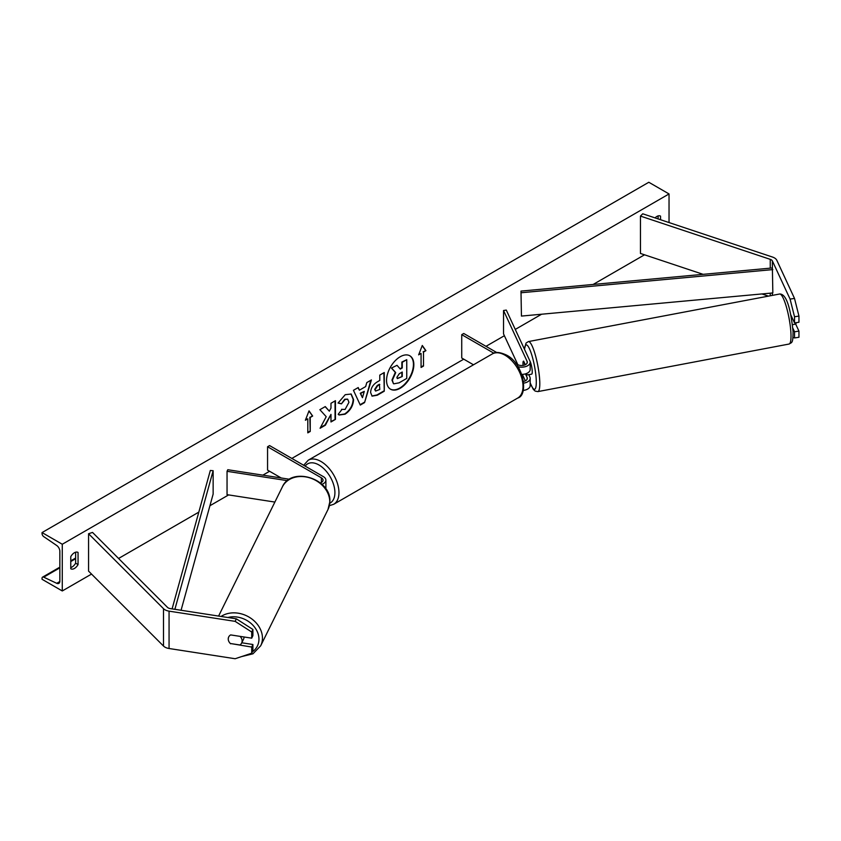 <?xml version="1.0" encoding="UTF-8"?>
<svg xmlns="http://www.w3.org/2000/svg" width="841" height="841" viewBox="0 0 841 841"><rect width="100%" height="100%" fill="white"/><g stroke="black" fill="none" stroke-linecap="round" stroke-linejoin="round"><path stroke-width="1.26" d="M792.989 337.441L794.524 337.945L798.95 337.262L798.95 331.112L795.691 324.1M792.8 328.074L794.524 331.796L794.524 337.945M790.708 314.681L794.524 322.923L798.95 322.24L798.95 316.079L794.524 316.763L794.524 322.923M794.524 316.763L790.088 299.102L772.385 260.952A4.573 2.639 0 0 0 771.197 259.764A4.573 2.639 0 0 0 770.251 259.343L640.453 216.084L640.453 253.446L703.108 274.334M790.088 299.102L794.503 298.418L776.8 260.268A9.156 5.288 0 0 0 774.435 257.903A9.156 5.288 0 0 0 772.543 257.062L642.745 213.793L640.453 216.084M768.474 296.127L761.946 293.951M794.524 331.796L798.95 331.112M794.503 298.418L798.95 316.079M230.655 643.796A7.149 5.635 24.9 0 1 228.237 638.981A7.149 5.635 24.9 0 1 228.657 637.036A7.149 5.635 24.9 0 1 230.655 634.913L251.722 638.172L251.722 632.022L252.899 629.467L236.332 618.818L170.25 608.59A4.573 2.639 180 0 1 168.2 607.906A4.573 2.639 180 0 1 167.475 607.36L92.531 532.427L88.568 533.741L88.568 571.113L163.501 646.046A9.156 5.288 180 0 0 164.962 647.139A9.156 5.288 180 0 0 169.062 648.506L235.144 658.734L251.722 653.205L251.722 647.055L230.76 643.565M252.899 629.467L252.899 635.628L251.722 638.172M251.722 653.205L252.899 650.65L252.899 644.5L241.766 642.776M236.332 618.818L235.144 621.362L169.062 611.144A9.156 5.288 180 0 1 164.962 609.778A9.156 5.288 180 0 1 163.501 608.684L88.568 533.741M252.899 644.5L251.722 647.055M235.144 621.362L251.722 632.022M274.881 502.066L227.049 494.666L227.049 471.307L287.485 480.663M320.379 482.934A5.719 3.301 180 0 0 323.039 480.148A5.719 3.301 180 0 0 321.357 477.814L267.564 446.75L269.583 445.583L323.386 476.647A8.578 4.951 180 0 1 325.898 480.148A8.578 4.951 180 0 1 321.945 484.321M325.898 480.148L325.898 487.391A8.578 4.951 180 0 1 325.635 488.6M289.514 479.265L227.785 469.72L227.049 471.307M267.564 446.75L267.564 470.108L281.199 477.982M517.982 366.708A8.578 4.951 0 0 0 530.177 362.208A8.578 4.951 0 0 0 529.883 360.926L506.293 310.087L503.528 310.518L503.528 333.877L517.835 364.7M523.754 383.118A8.578 4.951 180 0 0 530.177 378.324A8.578 4.951 180 0 0 529.883 377.041L528.768 374.634M521.767 374.403A8.578 4.951 0 0 0 530.177 369.451L530.177 362.208M515.764 363.512L517.551 364.542A5.719 3.301 0 0 0 523.785 365.257A5.719 3.301 0 0 0 527.318 362.208A5.719 3.301 0 0 0 527.118 361.357L503.528 310.518M525.32 364.721L523.649 361.125M525.32 380.826L522.324 374.382M525.446 373.877L527.118 377.472A5.719 3.301 180 0 1 527.318 378.324A5.719 3.301 180 0 1 523.565 381.425M523.575 361.188L523.365 361.22A7.149 1.346 -100.7 0 0 523.007 364.174A7.149 1.514 -98.8 0 0 523.039 365.404M523.197 390.434A8.578 4.951 0 0 0 530.177 385.567L530.177 378.324M496.768 352.547L463.748 333.488L461.73 334.655L461.73 358.003L473.483 364.794M461.73 334.655L493.856 353.199M792.432 324.71L795.775 324.079A7.149 1.346 -100.7 0 0 796.133 322.671M529.315 374.529A7.149 1.346 -100.7 0 0 529.504 374.56L531.712 374.14A7.149 1.346 -100.7 0 0 532.227 371.102A7.149 1.346 -100.7 0 0 529.809 360.768M529.504 374.56A7.149 1.346 -100.7 0 0 529.662 374.466L526.34 375.097A7.149 1.346 -100.7 0 0 526.718 373.425M523.007 364.174A7.149 1.346 -100.7 0 0 523.102 365.393M523.365 361.22L525.047 364.847M526.34 375.097L525.741 373.782M390.35 389.099A19.29 11.143 120 0 0 399.801 388.027A19.29 11.143 120 0 0 412.342 371.207A19.29 11.143 120 0 0 409.641 355.68M400.2 388.258A19.29 11.143 120 0 0 412.805 371.259A19.29 11.143 120 0 0 409.851 355.796A19.29 11.143 120 0 0 400.2 356.752A19.29 11.143 120 0 0 387.596 373.751A19.29 11.143 120 0 0 390.55 389.215A19.29 11.143 120 0 0 400.2 388.258M62.276 544.253L62.276 590.96L42.05 579.281L42.05 578.303A2.576 1.482 60 0 1 42.586 577.126A2.576 1.482 60 0 1 43.7 577.168L56.725 583.307A4.867 2.807 -120 0 0 58.838 583.381A4.867 2.807 -120 0 0 59.848 581.152L59.848 551.265A4.867 2.807 -120 0 0 56.725 545.504L43.7 536.6A2.576 1.482 60 0 1 42.05 533.562L42.05 532.574L62.276 544.253L669.037 193.945L669.037 222.56M62.276 590.96L91.532 574.077M118.57 558.466L198.812 512.127M209.935 505.714L228.636 494.907M262.876 475.144L269.583 471.275M291.838 458.429L463.748 359.17M485.993 346.334L504.379 335.717M515.26 329.43L541.604 314.219M593.168 284.447L644.521 254.802M341.551 409.315L345.094 409.462L348.952 402.303L347.701 399.212L345.094 399.486L341.435 403.859L338.061 403.039L345.231 394.681L351.17 394.03L353.577 399.58C353.178 405.761 350.34 410.65 345.041 414.214L339.102 415.012L338.177 414.287L341.888 409.578M370.608 392.516L370.608 392.463C370.913 387.848 373.236 384.263 377.567 381.719L379.785 380.447L379.785 375.107L384.263 372.521L384.263 391.202L377.336 395.207L372.09 396.132L370.608 392.516M326.213 416.684L320.085 428.258L325.404 425.189L330.976 414.392L330.976 421.972L335.454 419.375L335.454 400.694L330.976 403.281L330.976 408.116L329.336 411.175L325.267 406.581L319.874 409.693L326.213 416.684M660.542 219.732L660.542 216.126A7.149 4.131 120 0 0 660.479 216.095A7.149 4.131 120 0 0 656.895 216.442A7.149 4.131 120 0 0 655.065 217.903M78.055 552.432L78.055 564.574A7.149 4.131 -60 0 1 70.833 568.81A7.149 4.131 -60 0 1 70.77 568.779L70.77 556.626A7.149 4.131 -60 0 1 74.407 552.747A7.149 4.131 -60 0 1 77.982 552.39A7.149 4.131 -60 0 1 78.055 552.432L77.919 552.348M423.496 352.053L425.924 350.644L422.287 345.472L418.65 354.849L421.068 353.451L421.068 367.464L423.496 366.066L423.496 352.053L423.496 366.066M305.388 420.248L309.025 410.86L312.663 416.043L310.234 417.441L310.234 431.454L307.806 432.852L307.806 418.839L305.388 420.248M359.391 390.192L365.656 386.576L366.792 382.602L371.428 379.932L364.574 402.587L360.284 405.068L353.441 390.319L358.213 387.554L359.391 390.192L357.972 387.69M658.114 218.923L658.114 215.916M75.627 552.211L75.627 563.176A7.149 4.131 -60 0 1 70.77 567.591M42.05 532.574L648.81 182.266L669.037 193.945M75.627 563.176L78.055 564.574M393.409 383.622L391.969 380.037L395.302 372.363L391.433 368.064L397.026 365.309L400.295 369.094L402.261 367.948L402.261 362.282L406.76 359.685L406.76 378.408L399.086 382.834L393.767 383.832M397.026 365.309L391.433 368.064M400.022 368.779L401.861 367.717L401.861 362.05L406.76 359.685M393.441 383.643L392.369 380.269L395.712 372.595L391.843 368.305M423.097 365.835L421.068 367.002M418.881 354.25L421.068 353.451M423.097 351.822L425.924 350.644M425.525 350.413L422.203 345.693M308.941 411.081L312.663 416.043M312.263 415.811L310.234 417.441M309.835 417.21L310.234 431.454M307.806 432.39L309.835 431.223M305.619 419.638L307.806 418.839M325.131 406.655L329.336 411.175M330.976 421.499L335.454 419.375M335.054 419.144L335.054 400.926M320.442 427.585L324.994 424.947L330.976 414.392M383.864 372.752L384.263 391.202M383.864 390.97L376.926 394.965L371.901 396.006M379.785 384.495L377.662 385.725L375.086 389.635L375.633 391.054L379.785 389.436L379.375 384.263L377.252 385.493L374.687 389.404L375.454 390.907M350.97 393.924L353.167 399.349C352.778 405.53 349.93 410.408 344.642 413.982L338.902 414.886M347.491 399.107L344.684 399.254L341.435 403.859M341.036 403.627L338.124 402.913M370.849 380.269L364.574 402.587M364.174 402.355L360.116 404.7M364.279 391.38L360.263 393.231L362.46 397.698L364.279 391.38L360.673 393.462L362.46 397.698M396.889 377.336L397.373 378.608L402.261 376.516L402.261 372.016L399.296 373.73L396.889 377.336M397.194 378.461L402.261 376.516M401.861 376.274L401.861 372.248M230.35 643.502L239.937 644.984A7.149 5.803 -153.7 0 0 241.619 643.092L243.543 639.202A7.149 5.803 -153.7 0 0 244.037 637.1A7.149 5.803 -153.7 0 0 244.037 636.984M241.619 643.092A7.149 5.803 -153.7 0 0 242.113 641A7.149 5.803 -153.7 0 0 240.074 636.374M228.741 636.868A7.149 5.803 -153.7 0 0 228.3 638.855M772.385 260.952L772.385 267.964L520.989 291.091L521.441 316.079L520.989 291.091M772.385 267.964L772.837 292.941L521.441 316.079M772.837 269.593L521.441 292.721M172.1 608.873L210.324 470.455L213.141 470.718L213.141 494.077L181.067 610.261M174.886 609.305L213.141 470.718M772.385 292.983L772.385 295.38M770.251 259.343L770.251 268.153M770.251 293.183L770.251 295.79M169.062 611.144L169.062 648.506M163.501 608.684L163.501 646.046M321.357 477.814L321.357 482.482M527.118 361.357L527.118 363.06M527.118 377.472L527.118 379.175M517.741 398.035A25.461 14.696 -120 0 0 521.641 377.641A25.461 14.696 -120 0 0 505.01 355.207A25.461 14.696 -120 0 0 492.279 353.945L308.226 460.206A25.461 14.696 60 0 1 320.957 461.467A25.461 14.696 60 0 1 337.588 483.901A25.461 14.696 60 0 1 333.688 504.295L517.741 398.035C528.863 395.196 523.544 363.301 506.44 355.06C499.838 352.032 495.118 351.654 492.279 353.945M329.777 503.233A22.591 13.046 -120 0 0 333.814 485.289A22.591 13.046 -120 0 0 318.939 464.968A22.591 13.046 -120 0 0 305.157 466.124M790.929 333.225A25.461 4.773 -100.7 0 0 786.409 306.997A25.461 4.773 -100.7 0 0 779.607 294.014C788.038 293.593 791.402 316.142 793.052 331.491C793 343.57 792.064 342.161 789.079 344.043A25.461 4.773 -100.7 0 0 790.929 333.225M779.607 294.014L528.4 341.583A25.461 4.773 79.3 0 1 535.202 354.555A25.461 4.773 79.3 0 1 539.722 380.784A25.461 4.773 79.3 0 1 537.872 391.601L789.079 344.043M530.177 382.76A22.591 4.237 -100.7 0 0 536.222 379.712A22.591 4.237 -100.7 0 0 530.419 351.044A22.591 4.237 -100.7 0 0 524.542 349.425M56.725 583.307L59.837 581.509M43.7 577.168L59.848 567.843M70.77 561.536L75.627 558.739M227.837 617.504A22.591 18.344 26.3 0 1 258.954 639.412A22.591 18.344 26.3 0 1 252.353 651.849M241.409 656.642L252.973 653.793L260.689 645.804A25.461 20.657 -153.7 0 0 262.455 638.34A25.461 20.657 -153.7 0 0 247.79 616.4A25.461 20.657 -153.7 0 0 221.088 616.453M218.586 616.075L282.355 486.928A25.461 20.657 26.3 0 1 309.972 477.919A25.461 20.657 26.3 0 1 329.767 502.003A25.461 20.657 26.3 0 1 328.001 509.478L260.689 645.804M329.367 505.672L333.688 504.295M303.685 465.273L308.226 460.206M528.4 341.583L526.056 343.054L524.416 349.162M530.177 383.023L533.268 389.299L535.128 391.076L537.872 391.601M75.627 558.046L70.77 560.852M59.848 567.16L42.586 577.126M282.355 486.928C291.354 465.925 331.491 478.697 329.861 501.614L328.001 509.478"/></g></svg>
